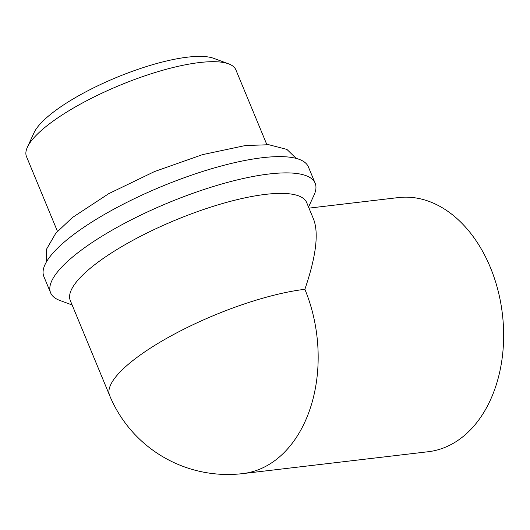 <?xml version="1.0" encoding="UTF-8"?>
<svg xmlns="http://www.w3.org/2000/svg" width="530" height="530" viewBox="0 0 530 530"><rect width="100%" height="100%" fill="white"/><g stroke="black" fill="none" stroke-linecap="round" stroke-linejoin="round"><path stroke-width="0.79" d="M308.546 207.064L314.038 195.106A143.173 38.14 157.5 0 0 315.158 183.241L308.414 166.963A143.173 38.14 157.5 0 0 161.544 186.52A143.173 38.14 157.5 0 0 43.864 276.541L50.608 292.818A143.173 38.14 157.5 0 0 59.791 300.424L72.133 304.988M315.158 183.241A143.173 38.14 157.5 0 0 168.288 202.791A143.173 38.14 157.5 0 0 50.608 292.818M242.819 473.601A127.942 89.716 83.3 0 0 275.024 460.471A127.942 89.716 83.3 0 0 304.876 289.314C315.999 256.732 318.927 233.425 313.654 219.407L306.704 202.632A127.942 34.079 157.5 0 0 175.456 220.109A127.942 34.079 157.5 0 0 70.298 300.556L109.624 395.499A127.942 127.942 0 0 0 242.819 473.601L428.306 451.719A127.942 89.716 83.3 0 0 490.363 267.431A127.942 89.716 83.3 0 0 398.328 197.591L308.983 208.131M266.842 144.604L235.89 69.88A113.321 30.184 157.5 0 0 228.622 63.858A113.321 30.184 157.5 0 0 119.641 85.356A113.321 30.184 157.5 0 0 27.388 147.214A113.321 30.184 157.5 0 0 26.5 156.608L57.452 231.332M228.622 63.858L213.65 58.32A101.137 26.937 157.5 0 0 116.388 77.506A101.137 26.937 157.5 0 0 34.052 132.712L27.388 147.214M304.876 289.314A127.942 34.079 157.5 0 0 172.078 335.344A127.942 34.079 157.5 0 0 109.624 395.499M46.461 261.846L46.627 249.04L55.769 233.266L72.371 217.552L108.723 193.675L154.475 171.581L202.473 154.647L245.31 145.551L268.842 144.73L286.915 149.414L296.19 158.404"/></g></svg>
